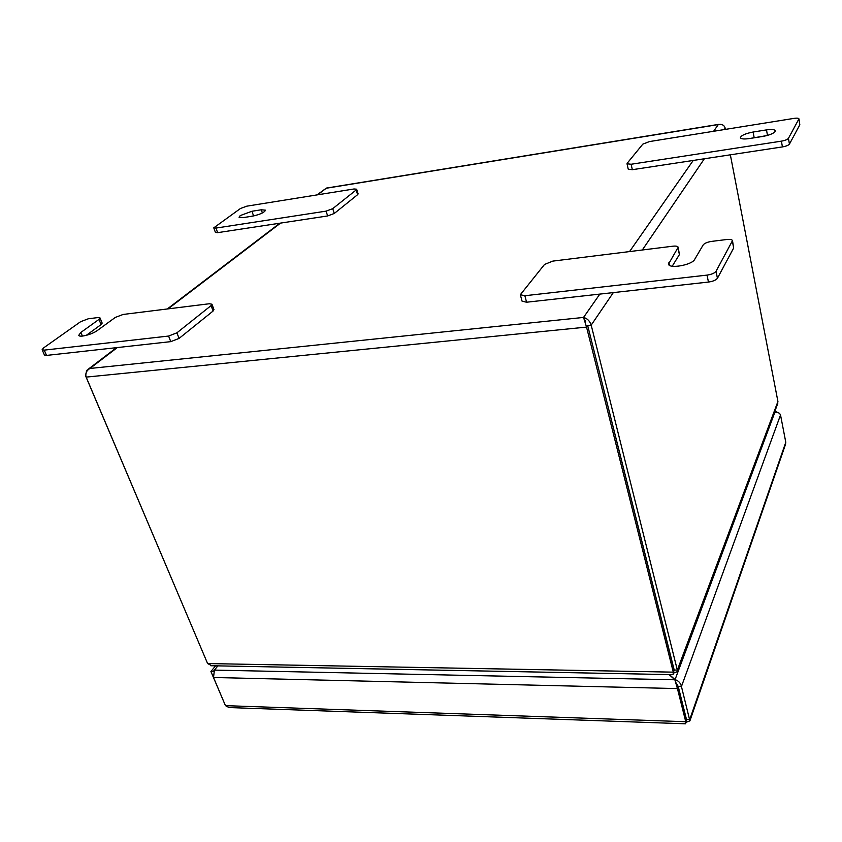 <?xml version="1.0" encoding="UTF-8"?>
<svg xmlns="http://www.w3.org/2000/svg" width="842" height="842" viewBox="0 0 842 842"><rect width="100%" height="100%" fill="white"/><g stroke="black" fill="none" stroke-linecap="round" stroke-linejoin="round"><path stroke-width="1.26" d="M211.9 665.759L207.606 663.559L86.168 377.111C85.147 373.553 86.389 370.68 89.905 368.47L86.621 370.448L85.6 375.921L207.09 662.328M673.768 670.906L674.326 670.506L587.663 325.486L674.095 670.032L673.116 674.337M674.116 670.022L677.336 670.085L591.189 325.128C589.768 320.949 587.221 318.392 583.527 317.434L586.548 327.096L673.305 672.148L207.606 663.559M720.657 124.332L718.3 124.574C721.91 123.911 724.215 125.09 725.204 128.142L725.446 129.384M730.351 154.823L777.924 401.508L777.44 404.349M316.971 194.912L326.412 188.082L718.826 124.342M583.832 318.181L585.758 321.97M673.2 673.242L677.557 671.558L677.336 670.085L777.924 401.508M726.793 239.507L711.69 241.38C707.396 242.064 704.565 243.233 703.196 244.906L694.618 259.494C691.966 265.072 668.801 269.103 668.537 264.072L678.178 247.253C677.768 246.222 676 245.875 672.874 246.201L552.836 261.104L544.5 264.472L520.324 294.732L524.85 295.731L707.017 275.113C711.595 274.429 714.584 273.166 716.016 271.313L732.498 240.633C732.056 239.538 730.151 239.16 726.793 239.507M524.85 295.731L526.597 302.215L708.459 282.059L707.017 275.113M716.016 271.313L717.437 278.26L733.677 247.99L732.361 241.307M678.178 247.253L679.41 254.568L672.221 266.209M732.498 240.633L733.677 247.99M717.437 278.26C716.016 280.112 713.027 281.386 708.459 282.059M526.597 302.215L522.072 301.183L520.324 294.732M213.11 311.024L211.079 305.593L211.952 304.215L213.963 309.635L213.11 311.024L179.083 338.41L170.779 341.642L46.531 355.419L44.426 355.008L42.132 349.725L43.384 348.051L80.632 321.686L88.347 318.771L97.861 317.581L100.04 317.95L102.166 323.107L101.093 324.58L98.967 319.423L100.04 317.95M98.967 319.423L80.885 332.422L78.769 335.305C79.253 337.789 92.325 334.39 97.43 330.453L115.333 317.402L123.1 314.455L209.321 303.752L211.952 304.215M211.079 305.593L176.915 332.822L179.083 338.41M170.779 341.642L168.589 336.053L44.226 350.125L46.531 355.419M86.242 335.369L101.093 324.58M42.132 349.725L44.226 350.125M168.589 336.053L176.915 332.822M250.337 216.489L255.8 215.436M240.254 215.573L251.958 211.258L261.304 209.784L265.535 210.184C264.409 212.479 260.094 214.468 252.568 216.141L243.149 217.615L239.033 217.204L240.254 215.573M357.629 194.66L356.166 189.976L356.65 189.208L358.124 193.892L357.629 194.66L334.274 213.468L327.643 215.952L217.615 232.655L215.426 232.424L213.763 227.845L215.962 228.077L217.615 232.655M327.643 215.952L326.075 211.142L215.962 228.077M213.763 227.845L240.507 208.469L246.769 206.174L354.04 188.966L356.65 189.208M356.166 189.976L332.727 208.658L334.274 213.468M326.075 211.142L332.727 208.658M775.187 131.499L775.345 130.826C774.724 129.468 771.767 129.163 766.494 129.9L753.127 132.015C745.381 133.541 741.139 135.425 740.413 137.688C740.992 139.004 743.875 139.309 749.033 138.604L762.557 136.488C769.167 135.267 773.377 133.604 775.187 131.499M631.121 164.253L781.408 141.151C785.112 140.477 787.449 139.54 788.438 138.351L798.953 118.848C798.605 118.122 796.974 117.964 794.048 118.375L649.445 141.572L642.814 144.14L627.216 163.222L627.016 163.78L631.121 164.253L632.342 169.695L782.418 146.918L781.408 141.151M788.438 138.351L789.438 144.108L799.826 124.763L798.879 119.175M766.862 135.583L749.906 138.467M798.953 118.848L799.826 124.763M789.438 144.108C788.459 145.308 786.123 146.245 782.418 146.918M632.342 169.695L628.248 169.21L627.016 163.78M229.14 707.564L225.456 705.649L213.51 677.484L214.415 670.106L217.868 665.875L213.205 671.569L210.921 671.527L224.646 703.754M225.456 705.649L685.756 721.71L685.662 723.488L686.104 720.72L685.756 721.71L677.431 688.577L213.51 677.484M686.104 720.72L686.514 719.542L678.22 686.451L677.431 688.577L674.852 679.768L675.926 683.125L678.22 686.451L681.441 686.514C680.578 682.946 678.442 680.662 675.042 679.673L675.494 682.136M685.767 722.373L689.893 720.889L681.441 686.514L780.523 414.98L785.786 442.26L785.428 444.618M686.304 720.152L678.231 686.441L675.705 682.315M685.662 723.488L685.735 722.647M785.786 442.26L689.714 719.636L686.535 719.531M215.584 665.833L210.921 671.527M777.324 412.359L776.113 411.685L774.766 412.348M774.377 412.527L774.84 412.317C777.755 412.033 779.65 412.917 780.523 414.98M774.84 412.317L675.042 679.673L669.411 674.579M669.116 674.579L674.852 679.768L214.415 670.106M86.168 377.111L586.548 327.096L587.642 325.496L591.189 325.128L613.323 292.606M642.309 250L704.375 158.759M724.225 129.584L725.204 128.142M117.322 347.567L89.905 368.47L583.527 317.434L599.841 294.1M629.542 251.579L693.229 160.454M713.616 131.278L718.3 124.574L326.264 188.24L317.655 194.807M280.544 223.109L168.074 308.867M669.506 265.314L668.906 262.546M679.41 254.568L677.999 248.011M80.885 332.422L82.421 336.074M251.958 211.258L253.537 215.794M261.304 209.784L262.399 212.963M767.483 135.415L766.494 129.9M754.148 137.572L753.127 132.015M279.839 223.214L167.305 308.961M116.522 347.662L88.442 369.049M777.776 403.455L677.557 671.558M673.147 673.684L673.642 671.232M673.116 674.653L210.795 665.738M685.683 722.783L685.725 723.804L228.214 707.533M689.893 720.889L785.681 443.902M775.619 411.717L774.661 411.78"/></g></svg>
